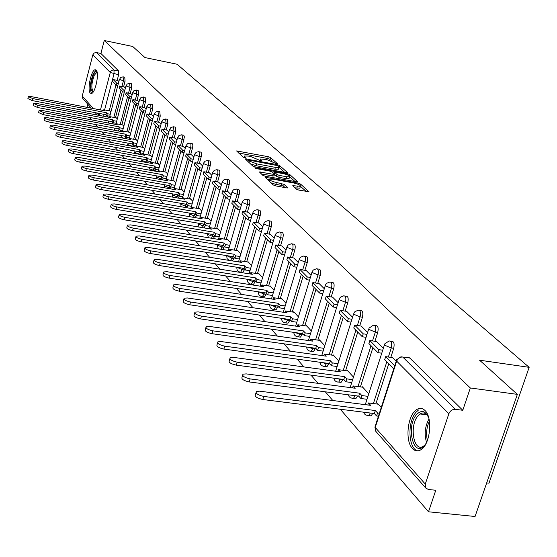 <?xml version="1.0" encoding="UTF-8"?>
<svg xmlns="http://www.w3.org/2000/svg" width="557" height="557" viewBox="0 0 557 557"><rect width="100%" height="100%" fill="white"/><g stroke="black" fill="none" stroke-linecap="round" stroke-linejoin="round"><path stroke-width="0.84" d="M276.599 163.765L277.33 163.591L270.514 157.568L268.202 156.698L236.614 150.933L243.158 157.185L244.802 157.812L245.609 157.819L244.544 156.016L248.227 156.064L250.789 156.552L260.767 160.799L261.56 160.813L260.453 158.989L266.601 159.518L276.599 163.765M96.187 70.126L95.177 69.743C91.237 69.743 86.955 90.157 90.269 93.082L91.348 93.499C95.282 93.479 99.571 72.842 96.187 70.126M425.026 410.53C422.443 407.989 419.644 407.682 416.636 409.611C407.564 414.93 404.751 440.907 412.452 448.51C415.16 451.351 418.133 451.657 421.371 449.436C430.373 443.706 432.796 417.541 425.026 410.53M296.387 189.15L298.872 190.104L308.947 191.74L300.522 184.047L298.079 183.107L265.209 177.286L273.229 184.945L275.715 185.899L286.66 187.89L287.746 187.577L284.244 184.402L276.397 182.473C271.705 181.345 269.456 180.231 269.665 179.138L272.77 179.159L293.664 182.981C298.364 184.123 300.613 185.237 300.397 186.33L292.78 185.662L296.387 189.15M104.25 40.508L132.705 46.475L144.966 57.566L177.091 64.243L529.15 367.335L479.577 360.198L517.356 394.37L470.324 387.971L104.25 40.508L100.908 53.472L96.445 52.546L113.997 69.994L114.011 73.837L104.591 109.945M286.263 172.663L287.308 172.392L279.496 165.499L277.149 164.607L245.171 158.829L252.669 165.958L255.057 166.877L286.263 172.663M289.835 174.62L297.974 182.048L265.209 176.228L262.772 175.288L259.402 171.939L273.376 174.313L274.462 174.028L272.241 172.022L269.839 171.103L256.561 168.646L254.841 167.81L287.433 173.7L289.835 174.62L289.424 176.005M517.356 394.37L475.065 516.492L428.514 511.792L340.32 409.256M89.252 117.332L91.404 119.832M95.421 124.503L97.67 127.121M101.764 131.884L104.124 134.627M108.302 139.48L110.766 142.355M115.034 147.313L117.618 150.32M121.976 155.382L124.684 158.536M129.133 163.702L131.974 167.003M136.514 172.287L139.494 175.747M144.138 181.15L147.257 184.778M152.005 190.299L155.278 194.108M160.138 199.754L163.57 203.751M168.541 209.529L172.148 213.721M177.237 219.639L181.025 224.039M186.24 230.104L190.215 234.727M195.556 240.937L199.74 245.797M205.22 252.168L209.613 257.278M215.232 263.809L219.855 269.184M225.62 275.896L230.487 281.55M236.412 288.442L241.536 294.395M247.621 301.476L253.017 307.749M259.284 315.032L264.972 321.647M271.419 329.138L277.414 336.115M284.049 343.829L290.385 351.195M297.222 359.147L303.913 366.924M310.966 375.126L318.04 383.348M325.323 391.815L332.801 400.511M486.7 482.912L488.99 483.163L529.15 367.335M470.324 387.971L462.783 410.286L455.361 409.325C452.347 409.256 450.181 410.725 448.865 413.74L425.276 484.068L425.771 488.064L428.403 489.485L435.776 490.271L428.514 511.792M100.908 53.472L118.62 70.934L118.634 74.777L117.179 80.347M115.988 84.901L109.2 110.836M107.884 115.87L107.585 117.012M82.944 98.693L82.255 96.013L92.81 54.878L94.182 52.985L96.445 52.546M87.818 104.229L87.017 107.341M86.098 110.913L85.611 112.806M124.253 86.955L125.395 88.11M117.325 118.745L116.121 117.84M132.113 94.885L130.867 93.646M123.898 125.931L122.589 124.928M137.683 100.497L139.034 101.861M130.658 133.332L129.245 132.211M146.157 109.047L144.688 107.592M137.621 140.942L136.096 139.716M153.502 116.455L151.915 114.874M144.792 148.789L143.149 147.438M161.064 124.086L159.351 122.387M152.179 156.879L150.418 155.403M168.868 131.96L167.023 130.122M159.803 165.22L157.916 163.605M174.947 138.087L176.924 140.085M167.671 173.819L165.638 172.064M185.237 148.468L183.107 146.345M175.789 182.703L173.61 180.788M193.822 157.13L191.538 154.846M184.165 191.873L181.84 189.798M200.248 163.612L202.699 166.083M192.826 201.349L190.438 198.731L190.334 199.107M209.251 172.691L211.876 175.337M201.78 211.138L199.218 208.339L199.114 208.722M221.366 184.91L218.546 182.097M211.04 221.275L208.297 218.274L208.193 218.657M231.197 194.825L228.175 191.81M220.628 231.761L217.69 228.544L217.578 228.941M241.376 205.094L238.145 201.871M230.556 242.615L227.416 239.183L227.298 239.58M251.924 215.733L248.471 212.287M240.84 253.874L237.484 250.197L237.366 250.601M262.862 226.769L259.172 223.085M251.506 265.536L247.914 261.609L247.795 262.027M274.225 238.229L270.277 234.281M262.57 277.644L258.733 273.445L258.608 273.87M286.02 250.128L281.8 245.909M274.065 290.218L269.964 285.727L269.832 286.159M298.28 262.493L293.769 257.982M286.006 303.28L281.619 298.482L281.487 298.921M311.029 275.353L306.204 270.528M298.42 316.863L293.734 311.739L293.602 312.185M324.306 288.742L319.147 283.583M311.342 330.997L306.329 325.518L306.197 325.97M338.134 302.695L332.62 297.173M324.801 345.723L319.446 339.861L319.3 340.327M352.553 317.239L346.656 311.335M338.83 361.075L333.1 354.802L332.954 355.275M367.606 332.425L361.291 326.103M353.465 377.089L347.338 370.377L347.185 370.865M383.334 348.285L376.567 341.518M368.755 393.806L362.196 386.628L362.036 387.122M396.194 361.256L392.532 357.615M381.253 407.487L377.709 403.602L377.542 404.11M390.68 341.246L391.453 341.357C393.89 341.176 394.648 343.495 393.722 348.32L390.812 357.378M388.737 363.798L375.829 403.888M374.77 325.518L375.655 325.65C377.952 325.532 378.649 327.788 377.743 332.432L374.931 341.281M372.912 347.617L360.4 386.906M357.51 395.992L355.053 395.881L353.375 398.471L351.961 398.401M359.537 310.458L360.525 310.604C362.691 310.548 363.331 312.755 362.447 317.218L359.725 325.873M357.761 332.118L345.625 370.649M342.875 379.394L342.75 379.79L340.397 379.477L338.712 382.081L337.417 382.005M344.95 296.032L346.022 296.199C348.062 296.192 348.654 298.336 347.798 302.646L345.159 311.112M343.237 317.274L331.464 355.067M328.839 363.491L328.658 364.076L326.346 363.763L324.654 366.367L323.471 366.283M330.962 282.197L332.104 282.378C334.033 282.413 334.576 284.509 333.74 288.672L331.185 296.958M329.312 303.036L317.873 340.125M315.373 348.243L315.137 349.002L312.867 348.682L311.182 351.286L310.089 351.202M317.532 268.927L318.743 269.122C320.567 269.191 321.069 271.238 320.254 275.255L317.775 283.367M315.944 289.362L304.825 325.775M302.437 333.608L302.159 334.527L299.924 334.2L298.239 336.797L297.243 336.713M304.637 256.171L305.897 256.38C307.624 256.485 308.091 258.476 307.297 262.375L304.895 270.319M303.105 276.23L292.293 311.99M289.988 319.607L289.682 320.609L287.482 320.289L285.811 322.879L284.892 322.788M292.244 243.917L293.546 244.133C295.182 244.258 295.614 246.215 294.841 249.989L292.509 257.773M290.754 263.607L280.234 298.726M277.985 306.246L277.685 307.234L275.52 306.907L273.863 309.483L273.014 309.4M280.317 232.123L281.661 232.353C283.214 232.499 283.61 234.406 282.859 238.069L280.589 245.707M278.876 251.465L268.627 285.971M266.427 293.379L266.142 294.354L264.011 294.033L262.368 296.596L261.581 296.512M268.836 220.774L270.208 221.011C271.684 221.178 272.053 223.037 271.315 226.595L269.115 234.086M267.437 239.768L257.452 273.682M255.301 280.993L255.015 281.953L252.92 281.626L251.291 284.181L250.573 284.098M257.773 209.836L259.172 210.08C260.579 210.261 260.92 212.085 260.203 215.545L258.058 222.891M256.422 228.495L246.681 261.846M244.572 269.059L244.3 269.999L242.232 269.672L240.624 272.213L239.956 272.129M247.106 199.288L248.526 199.538C249.87 199.74 250.19 201.523 249.48 204.885L247.392 212.099M245.79 217.627L236.293 250.427M234.232 257.543L233.961 258.469L231.928 258.142L230.452 260.62M236.816 189.115L238.257 189.373C239.538 189.582 239.83 191.33 239.141 194.602L237.108 201.69M235.541 207.148L226.267 239.413M224.248 246.431L223.984 247.343L221.985 247.016L220.851 249.237M226.887 179.291L228.335 179.556C229.561 179.779 229.832 181.485 229.164 184.68L227.179 191.636M225.641 197.025L216.582 228.774M214.605 235.702L214.354 236.6L212.377 236.272L211.479 238.236M217.293 169.808L218.755 170.073C219.918 170.303 220.175 171.974 219.521 175.093L217.585 181.923M216.081 187.249L207.232 218.497M205.296 225.334L205.046 226.219L203.096 225.891L202.372 227.618M208.019 160.639L209.488 160.91C210.602 161.147 210.845 162.783 210.198 165.826L208.311 172.545M206.835 177.794L198.188 208.562M196.287 215.308L196.043 216.186L194.128 215.858L193.537 217.348M199.051 151.776L200.527 152.047C201.592 152.291 201.815 153.892 201.188 156.865L199.343 163.466M197.895 168.653L189.443 198.946M191.448 206.285L187.577 205.617L187.34 206.473L185.446 206.153L184.973 207.427M190.376 143.191L191.852 143.469C192.875 143.713 193.084 145.286 192.471 148.19L190.668 154.686M189.248 159.81L180.969 189.652M179.173 196.134L178.915 197.081L177.049 196.753L176.673 197.826M181.972 134.885L183.796 135.226L184.381 136.904L182.264 146.185M180.872 151.246L172.774 180.642M171.034 186.95L170.755 187.981L168.917 187.653L168.618 188.538M173.833 126.843L175.316 127.121L175.852 131.668L174.125 137.955M172.761 142.954L164.83 171.918M163.152 178.059L162.846 179.159L161.036 178.839L160.813 179.542M165.951 119.045L167.427 119.33L167.922 123.786L166.244 129.976M164.9 134.912L157.13 163.459M155.5 169.439L155.18 170.616L153.398 170.296L153.231 170.825M158.306 111.484L159.775 111.769L160.242 116.141L158.592 122.241M157.276 127.114L149.666 155.264M148.085 161.084L147.751 162.331L145.99 162.01L145.878 162.379M150.884 104.145L152.353 104.438L152.785 108.733L151.177 114.735M149.882 119.553L142.418 147.306M140.893 152.987L140.538 154.282L138.735 154.192M143.692 97.029L145.154 97.322L145.551 101.541L143.978 107.452M142.703 112.215L135.386 139.584M133.903 145.119L133.541 146.477L131.8 146.24M136.702 90.116L138.157 90.408L138.533 94.558L136.98 100.378M135.734 105.085L128.556 132.086M127.121 137.488L126.759 138.846M129.913 83.404L131.361 83.696L131.71 87.776L130.192 93.513M128.959 98.164L121.92 124.796M120.528 130.073L120.187 131.355M123.313 76.88L124.754 77.172L125.081 81.183L123.591 86.836M122.387 91.439L115.473 117.722M114.115 122.874L113.795 124.079M118.864 81.524L117.812 80.48M110.94 111.762L109.833 110.954M369.409 415.675L371.129 415.891L372.786 413.336M354.203 398.575L355.77 398.777L357.448 396.187M339.631 382.206L341.058 382.394L342.75 379.79M325.664 366.499L326.966 366.68L328.658 364.076M312.261 351.432L313.452 351.599L315.137 349.002M299.387 336.964L300.474 337.117L302.159 334.527M287.015 323.053L288.011 323.199L289.682 320.609M275.109 309.671L276.028 309.81L277.685 307.234M263.649 296.79L264.491 296.923L266.142 294.354M252.613 284.383L253.386 284.502L255.015 281.953M241.975 272.422L242.685 272.54L244.3 269.999M232.485 260.941L233.961 258.469M222.856 249.557L223.984 247.343M213.449 238.563L214.354 236.6M204.315 227.938L205.046 226.219M195.451 217.676L196.043 216.186M186.867 207.754L187.34 206.473M178.532 198.153L178.915 197.081M170.456 188.858L170.755 187.981M162.623 179.862L162.846 179.159M155.02 171.145L155.18 170.616M147.64 162.7L147.751 162.331M462.783 410.286L409.792 358.033L407.989 357.775M272.081 161.203L269.992 159.351L267.68 158.473L238.64 153.008M247.983 161.064L247.211 160.924M284.69 172.371L279.05 167.372M277.839 165.687L248.297 159.991L249.244 161.015L256.805 163.904L275.409 167.372L278.987 167.42L277.839 165.687M250.42 163.89L256.276 165.735L256.805 163.904M278.597 168.75L278.451 169.237L274.88 169.189L256.276 165.735M289.633 176.75L295.266 181.742M261.456 174.069L274.023 176.012M273.355 173.032L274.316 173.213M286.59 176.743L289.584 176.785C289.765 175.727 287.565 174.647 282.984 173.54L274.615 172.183L276.906 174.48L279.322 175.406L286.59 176.743L286.04 178.595L289.041 178.623L289.167 178.191M286.04 178.595L278.779 177.258L276.363 176.332L274.441 174.592M299.979 187.737L299.84 188.203L294.918 187.834M269.532 179.591L269.038 181.074M270.967 182.849L275.84 184.36L276.397 182.473M285.142 187.612L283.687 186.289L281.222 185.342L275.84 184.36M269.463 179.841L267.269 179.438M306.211 191.434L300.425 186.317M103.553 110.523L103.748 109.785L104.598 110.725L31.227 96.605L28.386 96.605L32.779 98.596L32.278 100.601L27.892 98.603L28.351 96.751M109.771 116.232L106.756 115.654L107.271 113.684L106.415 112.737L105.9 114.707L32.278 100.601M106.756 115.654L105.9 114.707M117.819 85.52L116.302 85.221L116.824 83.23L113.203 79.554L117.84 80.48M116.824 83.23L118.342 83.536M116.302 85.221L112.688 81.524L113.203 79.554M106.415 112.737L32.779 98.596M107.271 113.684L110.286 114.269M103.748 109.785L110.286 111.045M93.193 91.975C90.004 90.54 90.102 84.748 93.485 74.589C94.864 71.839 96.055 70.983 97.057 72.027M97.162 72.556L96.674 72.487L94.279 75.272C91.334 83.682 91.07 89.099 93.492 91.522M96.159 70.091L93.353 73.517C90.039 82.443 89.468 89.078 91.64 93.416M426.286 443.059L424.65 445.335C413.67 458.738 405.552 426.578 416.608 414.519C421.607 409.506 425.694 410.767 428.862 418.3M428.075 416.351C425.785 412.869 423.104 412.076 420.048 413.976L418.07 415.794C408.754 425.813 413.976 453.774 423.87 445.865L425.109 444.778M418.516 409.98L416.016 412.271C407.042 421.997 408.351 449.548 418.001 450.871M109.764 117.423L109.959 116.664L110.829 117.631L36.525 103.435L33.657 103.442L38.12 105.482L37.611 107.515L33.155 105.475L33.622 103.602M116.141 123.257L113.064 122.672L113.586 120.681L112.702 119.706L112.18 121.691L37.611 107.515M113.064 122.672L112.18 121.691M124.329 92.142L122.77 91.835L123.299 89.823L119.581 86.036L124.274 86.976M123.299 89.823L124.865 90.13M122.77 91.835L119.059 88.041L119.581 86.036M112.702 119.706L38.12 105.482M113.586 120.681L116.664 121.266M109.959 116.664L116.58 117.931M116.148 124.524L116.35 123.745L117.249 124.733L41.977 110.467L39.087 110.488L43.62 112.577L43.098 114.638L38.572 112.542L39.046 110.655M122.686 130.484L119.546 129.892L120.082 127.873L119.177 126.871L118.641 128.883L43.098 114.638M119.546 129.892L118.641 128.883M131.034 98.958L129.433 98.645L129.969 96.605L126.14 92.713L130.888 93.653M129.969 96.605L131.577 96.918M129.433 98.645L125.61 94.739L126.14 92.713M119.177 126.871L43.62 112.577M120.082 127.873L123.222 128.465M116.35 123.745L123.055 125.012M122.714 131.828L122.93 131.027L123.849 132.044L47.596 117.701L44.671 117.736C44.692 118.467 46.231 119.177 49.281 119.88L48.751 121.969C45.702 121.266 44.17 120.556 44.149 119.818L44.63 117.917M129.433 137.92L126.223 137.321L126.766 135.274L125.833 134.244L125.29 136.284L48.751 121.969M126.223 137.321L125.29 136.284M137.941 105.976L136.284 105.649L136.834 103.581L132.893 99.578L137.704 100.525M136.834 103.581L138.491 103.908M136.284 105.649L132.35 101.632L132.893 99.578M125.833 134.244L49.281 119.88M126.766 135.274L129.976 135.873M122.93 131.027L129.718 132.301M129.475 139.354L129.697 138.519L130.644 139.57L53.375 125.158L50.429 125.2C50.443 125.959 52.003 126.69 55.115 127.4L54.579 129.516C51.467 128.806 49.907 128.075 49.9 127.316L50.381 125.395M136.374 145.579L133.095 144.973L133.652 142.898L132.691 141.833L132.134 143.901L54.579 129.516M133.095 144.973L132.134 143.901M145.05 113.196L143.344 112.869L143.901 110.773L139.842 106.645L144.716 107.598M143.901 110.773L145.607 111.101M143.344 112.869L139.292 108.726L139.842 106.645M132.691 141.833L55.115 127.4M133.652 142.898L136.931 143.504M129.697 138.519L136.576 139.807M136.437 147.097L136.667 146.24L137.649 147.32L59.334 132.845L56.361 132.893C56.361 133.68 57.949 134.432 61.124 135.156L60.581 137.3C57.406 136.576 55.818 135.824 55.818 135.038L56.313 133.102M143.532 153.467L140.176 152.855L140.74 150.752L139.751 149.652L139.187 151.755L60.581 137.3M140.176 152.855L139.187 151.755M152.374 120.639L150.613 120.305L151.184 118.175L147.006 113.927L151.943 114.881M151.184 118.175L152.945 118.516M150.613 120.305L146.435 116.037L147.006 113.927M139.751 149.652L61.124 135.156M140.74 150.752L144.096 151.365M136.667 146.24L143.636 147.528M143.615 155.083L143.852 154.192L144.862 155.312L65.475 140.768L62.481 140.83C62.468 141.638 64.083 142.411 67.327 143.149L66.77 145.328C63.526 144.59 61.911 143.81 61.924 143.003L62.426 141.053M150.905 161.6L147.473 160.973L148.051 158.842L147.027 157.715L146.456 159.838L66.77 145.328M147.473 160.973L146.456 159.838M159.922 128.312L158.104 127.971L158.689 125.812L154.38 121.426L159.386 122.387M158.689 125.812L160.507 126.16M158.104 127.971L153.802 123.57L154.38 121.426M147.027 157.715L67.327 143.149M148.051 158.842L151.483 159.469M143.852 154.192L150.912 155.494M151.01 163.312L151.26 162.393L152.298 163.542L71.811 148.935L68.796 149.011C68.762 149.847 70.405 150.641 73.719 151.4L73.155 153.607C69.841 152.855 68.198 152.054 68.226 151.219L68.734 149.248M158.508 169.982L154.999 169.349L155.584 167.184L154.533 166.021L153.948 168.179L73.155 153.607M154.999 169.349L153.948 168.179M167.706 136.228L165.84 135.873L166.432 133.687L161.99 129.161L167.058 130.129M166.432 133.687L168.305 134.042M165.84 135.873L161.398 131.334L161.99 129.161M154.533 166.021L73.719 151.4M155.584 167.184L159.093 167.817M151.26 162.393L158.411 163.695M158.634 171.8L158.891 170.853L159.963 172.036L78.356 157.373L75.306 157.457C75.265 158.32 76.936 159.142 80.319 159.908L79.742 162.15C76.358 161.384 74.687 160.562 74.729 159.692L75.244 157.715M166.348 178.63L162.755 177.989L163.354 175.796L162.268 174.592L161.669 176.778L79.742 162.15M162.755 177.989L161.669 176.778M175.74 144.388L173.812 144.026L174.418 141.805L169.829 137.14L174.968 138.115M174.418 141.805L176.353 142.167M173.812 144.026L169.231 139.341L169.829 137.14M162.268 174.592L80.319 159.908M163.354 175.796L166.954 176.437M158.891 170.853L166.146 172.155M166.501 180.552L166.773 179.57L167.873 180.795L85.103 166.077L82.032 166.174C81.976 167.072 83.675 167.915 87.136 168.701L86.544 170.971C83.084 170.184 81.385 169.342 81.447 168.444L81.963 166.452M174.445 187.549L170.762 186.901L171.375 184.673L170.261 183.434L169.648 185.655L86.544 170.971M170.762 186.901L169.648 185.655M184.04 152.813L182.042 152.444L182.661 150.188L177.927 145.377L183.135 146.352M182.661 150.188L184.659 150.564M182.042 152.444L177.314 147.605L177.927 145.377M170.261 183.434L87.136 168.701M171.375 184.673L175.058 185.328M166.773 179.57L174.125 180.886M174.62 189.596L174.905 188.579L176.047 189.84L92.079 175.072L88.981 175.183C88.904 176.109 90.638 176.98 94.182 177.78L93.576 180.085C90.032 179.284 88.298 178.421 88.382 177.481L88.904 175.483M182.807 196.767L179.034 196.106L179.66 193.85L178.505 192.569L177.878 194.818L93.576 180.085M179.034 196.106L177.878 194.818M192.604 161.516L190.543 161.133L191.176 158.849L186.282 153.871L191.566 154.853M191.176 158.849L193.244 159.232M190.543 161.133L185.655 156.141L186.282 153.871M178.505 192.569L94.182 177.78M179.66 193.85L183.434 194.511M174.905 188.579L182.362 189.895M183.009 198.933L183.302 197.881L184.478 199.183L99.292 184.367L96.166 184.492C96.069 185.453 97.83 186.344 101.465 187.166L100.845 189.512C97.217 188.691 95.456 187.8 95.553 186.825L96.083 184.813M186.386 204.287L187.577 205.617L188.217 203.326L187.02 201.996L186.386 204.287L100.845 189.512M201.46 170.505L199.322 170.115L199.97 167.796L194.915 162.658L200.276 163.64M199.97 167.796L202.107 168.186M199.322 170.115L194.282 164.956L194.915 162.658M187.02 201.996L101.465 187.166M188.217 203.326L192.088 203.994M183.302 197.881L190.863 199.197M191.678 208.576L191.984 207.489L193.202 208.84L106.742 193.982L103.602 194.115C103.477 195.117 105.273 196.036 108.991 196.879L108.357 199.26C104.646 198.417 102.85 197.498 102.975 196.489L103.505 194.463M200.381 216.123L196.412 215.448L197.067 213.122L195.827 211.751L195.173 214.069L108.357 199.26M196.412 215.448L195.173 214.069M210.616 179.8L208.402 179.403L209.07 177.042L203.841 171.73L209.279 172.719M209.07 177.042L211.277 177.446M208.402 179.403L203.187 174.062L203.841 171.73M195.827 211.751L108.991 196.879M197.067 213.122L201.035 213.797M191.984 207.489L199.65 208.812M200.638 218.553L200.952 217.425L202.219 218.824L114.457 203.932L111.289 204.078C111.142 205.115 112.974 206.069 116.789 206.932L116.141 209.348C112.326 208.485 110.502 207.531 110.648 206.487L111.191 204.454M209.613 226.295L205.54 225.613L206.215 223.253L204.934 221.832L204.266 224.193L116.141 209.348M205.54 225.613L204.266 224.193M220.092 189.415L217.801 189.004L218.476 186.616L213.066 181.116L218.588 182.104M218.476 186.616L220.767 187.02M217.801 189.004L212.398 183.483L213.066 181.116M204.934 221.832L116.789 206.932M206.215 223.253L210.288 223.935M200.952 217.425L208.736 218.748M209.905 228.878L210.24 227.709L211.542 229.15L122.449 214.229L119.254 214.389C119.08 215.468 120.946 216.457 124.859 217.334L124.197 219.792C120.284 218.908 118.418 217.926 118.599 216.84L119.149 214.8M219.18 236.822L214.995 236.133L215.677 233.731L214.354 232.269L213.672 234.657L124.197 219.792M214.995 236.133L213.672 234.657M229.895 199.364L227.521 198.946L228.217 196.517L222.619 190.821L228.217 191.817M228.217 196.517L230.591 196.934M227.521 198.946L221.93 193.23L222.619 190.821M214.354 232.269L124.859 217.334M215.677 233.731L219.862 234.427M210.24 227.709L218.135 229.031M219.5 239.566L219.848 238.347L221.199 239.844L130.721 224.903L127.511 225.07C127.302 226.198 129.203 227.214 133.22 228.119L132.545 230.619C128.528 229.714 126.627 228.69 126.836 227.562L127.386 225.515M229.08 247.726L224.777 247.023L225.481 244.586L224.109 243.068L223.413 245.498L132.545 230.619M224.777 247.023L223.413 245.498M240.053 209.669L237.588 209.244L238.299 206.772L232.499 200.875L238.187 201.878M238.299 206.772L240.763 207.204M237.588 209.244L231.803 203.326L232.499 200.875M224.109 243.068L133.22 228.119M225.481 244.586L229.783 245.296M219.848 238.347L227.862 239.677M229.435 250.629L229.797 249.369L231.197 250.922L139.299 235.959L136.068 236.147C135.824 237.317 137.767 238.375 141.889 239.301L141.2 241.835C137.071 240.909 135.135 239.858 135.379 238.675L135.936 236.628M239.343 259.026L234.922 258.309L235.639 255.837L234.219 254.264L233.501 256.728L141.2 241.835M234.922 258.309L233.501 256.728M250.58 220.349L248.025 219.911L248.749 217.404L242.741 211.291L248.513 212.294M248.749 217.404L251.311 217.843M248.025 219.911L242.023 213.777L242.741 211.291M234.219 254.264L141.889 239.301M235.639 255.837L240.06 256.547M229.797 249.369L237.936 250.699M239.733 262.103L240.116 260.787L241.564 262.396L148.197 247.44L144.945 247.628C144.667 248.854 146.644 249.947 150.884 250.901L150.174 253.484C145.934 252.53 143.957 251.437 144.242 250.204L144.806 248.157M249.982 270.73L245.435 270.013L246.166 267.492L244.697 265.863L243.959 268.377L150.174 253.484M245.435 270.013L243.959 268.377M261.505 231.427L258.845 230.974L259.59 228.426L253.358 222.09L259.214 223.092M259.59 228.426L262.25 228.878M258.845 230.974L252.62 224.61L253.358 222.09M244.697 265.863L150.884 250.901M246.166 267.492L250.72 268.216M240.116 260.787L248.38 262.117M250.406 274.002L250.81 272.638L252.314 274.302L157.436 259.346L154.164 259.555C153.843 260.829 155.863 261.964 160.228 262.946L159.497 265.571C155.138 264.589 153.119 263.454 153.447 262.173L154.011 260.126M261.024 282.879L256.338 282.148L257.09 279.593L255.566 277.901L254.814 280.45L159.497 265.571M256.338 282.148L254.814 280.45M272.839 242.915L270.068 242.455L270.834 239.865L264.366 233.286L270.319 234.288M270.834 239.865L273.605 240.325M270.068 242.455L263.614 235.855L264.366 233.286M255.566 277.901L160.228 262.946M257.09 279.593L261.783 280.324M250.81 272.638L259.207 273.96M261.491 286.354L261.908 284.926L263.475 286.66L167.03 271.725L163.751 271.941C163.375 273.271 165.436 274.448 169.934 275.464L169.189 278.131C164.691 277.121 162.63 275.938 163.006 274.601L163.577 272.568M272.491 295.495L267.659 294.75L268.432 292.153L266.845 290.392L266.072 292.989L169.189 278.131M267.659 294.75L266.072 292.989M284.606 254.848L281.731 254.375L282.517 251.743L275.799 244.913L281.842 245.916M282.517 251.743L285.393 252.217M281.731 254.375L275.026 247.524L275.799 244.913M266.845 290.392L169.934 275.464M268.432 292.153L273.264 292.891M261.908 284.926L270.437 286.249M272.993 299.179L273.438 297.696L275.061 299.492L177.008 284.585L173.707 284.815C173.283 286.207 175.385 287.426 180.022 288.477L179.257 291.193C174.626 290.148 172.524 288.923 172.949 287.523L173.519 285.497M284.404 308.592L279.419 307.847L280.213 305.201L278.563 303.37L277.776 306.009L179.257 291.193M279.419 307.847L277.776 306.009M296.846 267.249L293.845 266.768L294.653 264.081L287.67 256.986L293.817 257.988M294.653 264.081L297.654 264.568M293.845 266.768L286.876 259.639L287.67 256.986M278.563 303.37L180.022 288.477M280.213 305.201L285.198 305.953M273.438 297.696L282.107 299.012M284.954 312.505L285.421 310.959L287.106 312.825L187.382 297.967L184.082 298.204C183.587 299.666 185.739 300.933 190.529 302.019L189.742 304.783C184.952 303.704 182.807 302.43 183.302 300.961L183.866 298.956M296.797 322.211L291.652 321.459L292.467 318.764L290.747 316.863L289.939 319.551L189.742 304.783M291.652 321.459L289.939 319.551M309.574 280.143L306.447 279.649L307.276 276.92L300.014 269.532L306.259 270.542M307.276 276.92L310.402 277.421M306.447 279.649L299.2 272.241L300.014 269.532M290.747 316.863L190.529 302.019M292.467 318.764L297.612 319.523M285.421 310.959L294.228 312.275M297.389 326.374L297.877 324.759L299.631 326.701L198.188 311.906L194.88 312.15C194.323 313.675 196.517 314.997 201.46 316.125L200.652 318.938C195.709 317.817 193.523 316.487 194.08 314.956L194.644 312.971M309.692 336.386L304.373 335.62L305.215 332.877L303.426 330.9L302.59 333.636L200.652 318.938M304.373 335.62L302.59 333.636M322.823 293.567L319.558 293.059L320.407 290.281L312.853 282.594L319.196 283.597M320.407 290.281L323.68 290.789M319.558 293.059L312.011 285.344L312.853 282.594M303.426 330.9L201.46 316.125M305.215 332.877L310.534 333.65M297.877 324.759L306.83 326.068M310.326 340.807L310.848 339.116L312.672 341.142L209.453 326.423L206.139 326.674C205.505 328.275 207.747 329.66 212.865 330.823L212.029 333.692C206.919 332.529 204.677 331.143 205.317 329.535L205.881 327.579M323.123 351.14L317.622 350.367L318.486 347.575L316.62 345.514L315.763 348.299L212.029 333.692M317.622 350.367L315.763 348.299M336.63 307.548L333.218 307.025L334.089 304.192L326.214 296.185L332.675 297.187M334.089 304.192L337.507 304.714M333.218 307.025L325.358 298.984L326.214 296.185M316.62 345.514L212.865 330.823M318.486 347.575L323.986 348.355M310.848 339.116L319.955 340.418M323.805 355.846L324.355 354.078L326.263 356.188L221.192 341.566L217.884 341.824C217.167 343.502 219.458 344.95 224.756 346.162L223.9 349.079C218.609 347.867 216.318 346.419 217.035 344.734L217.599 342.82M337.124 366.513L331.429 365.733L332.32 362.892L330.378 360.741L329.493 363.575L223.9 349.079M331.429 365.733L329.493 363.575M351.028 322.113L347.457 321.584L348.355 318.701L340.146 310.346L346.712 311.342M348.355 318.701L351.933 319.238M347.457 321.584L339.255 313.201L340.146 310.346M330.378 360.741L224.756 346.162M332.32 362.892L338.015 363.679M324.355 354.078L333.615 355.366M337.855 371.526L338.44 369.674L340.424 371.874L233.453 357.378L230.152 357.643C229.338 359.397 231.677 360.908 237.171 362.175L236.293 365.148C230.807 363.888 228.467 362.377 229.282 360.609L229.832 358.736M351.739 382.555L345.834 381.768L346.746 378.871L344.72 376.629L343.808 379.512L236.293 365.148M345.834 381.768L343.808 379.512M366.06 337.319L362.308 336.776L363.241 333.838L354.67 325.121L361.354 326.11M363.241 333.838L366.986 334.381M362.308 336.776L353.758 328.024L354.67 325.121M344.72 376.629L237.171 362.175M346.746 378.871L352.651 379.665M338.44 369.674L347.86 370.955M352.518 387.888L353.138 385.945L355.213 388.243L246.264 373.893L242.984 374.158C242.058 376.01 244.453 377.59 250.149 378.913L249.244 381.942C243.548 380.626 241.16 379.038 242.086 377.186L242.622 375.369M367 399.292L360.866 398.506L361.813 395.554L359.697 393.207L358.757 396.152L249.244 381.942M360.866 398.506L358.757 396.152M381.761 353.194L377.827 352.637L378.781 349.643L369.827 340.543L376.629 341.525M378.781 349.643L382.715 350.207M377.827 352.637L368.887 343.502L369.827 340.543M408.281 357.65L409.541 357.824M359.697 393.207L250.149 378.913M361.813 395.554L367.94 396.347M353.138 385.945L362.725 387.212M367.829 404.988L368.483 402.948L370.656 405.35L259.659 391.174L256.401 391.439C255.364 393.381 257.807 395.038 263.733 396.424L262.8 399.515C256.874 398.137 254.431 396.473 255.475 394.523L256.004 392.769M378.433 416.225L376.581 415.995L377.555 412.988L375.341 410.537L374.374 413.538L262.8 399.515M376.581 415.995L374.374 413.538M394.711 365.845L385.674 356.647L392.594 357.629M393.722 368.901L384.699 359.669L385.674 356.647M375.341 410.537L263.733 396.424M377.555 412.988L379.401 413.217M368.483 402.948L378.252 404.201M448.865 413.74L396.675 361.138L375.237 427.456L425.276 484.068M118.634 74.777L110.216 72.424L92.81 54.878M103.47 114.241L102.975 116.128M97.322 113.057L99.118 115.09L99.536 113.482M100.462 109.924L110.467 71.762L111.358 70.662L112.96 69.966L118.62 70.934M82.255 96.013L93.339 108.559M393.722 348.32L391.272 347.965L388.361 357.03M386.816 361.834L373.392 403.574M377.743 332.432L375.334 332.076L372.522 340.933M371.011 345.674L358.005 386.593M355.115 395.679L352.873 395.386M362.447 317.218L360.08 316.863L357.357 325.518M355.888 330.204L343.272 370.328M340.522 379.073L340.397 379.477L337.222 378.635M347.798 302.646L345.465 302.291L342.834 310.757M341.392 315.387L329.145 354.746M326.527 363.171L326.346 363.763L322.496 362.621M333.74 288.672L331.457 288.31L328.902 296.603M327.495 301.17L315.596 339.798M313.097 347.923L312.867 348.682L308.522 347.276M320.254 275.255L318.005 274.9L315.527 283.012M314.155 287.53L302.59 325.448M300.202 333.288L299.924 334.2L295.21 332.571M307.297 262.375L305.083 262.013L302.681 269.964M301.337 274.427L290.093 311.655M287.802 319.231L287.482 320.289L282.496 318.451M294.841 249.989L292.662 249.627L290.329 257.418M289.013 261.825L278.068 298.399M275.875 305.723L275.52 306.907L270.354 304.895M282.859 238.069L280.714 237.714L278.444 245.352M277.156 249.703L266.497 285.637M264.394 292.731L264.011 294.033L258.733 291.861M271.315 226.595L269.212 226.239L267.005 233.731M265.745 238.027L255.357 273.355M253.338 280.22L252.92 281.626L247.6 279.329M260.203 215.545L258.128 215.183L255.983 222.535M254.744 226.783L244.614 261.512M242.671 268.168L242.232 269.672L236.941 267.256C236.572 270.082 237.804 271.732 240.624 272.213L242.685 272.54M249.48 204.885L247.44 204.53L245.352 211.744M244.14 215.942L234.26 250.093M232.387 256.554L231.928 258.142L226.72 255.635M239.141 194.602L237.129 194.247L235.096 201.335M233.905 205.477L224.262 239.078M222.466 245.345L221.985 247.016L217.091 245.024L216.938 244.439M229.164 184.68L227.179 184.325L225.195 191.281M224.032 195.375L214.612 228.44M212.878 234.525L212.377 236.272L207.587 234.33L207.531 233.641M219.521 175.093L217.564 174.738L215.629 181.575M214.487 185.62L205.282 218.163M203.611 224.081L203.096 225.891L198.396 223.998L198.383 223.197M210.198 165.826L208.276 165.471L206.389 172.19M205.268 176.186L196.266 208.227M194.651 213.985L194.128 215.858L189.512 213.999L189.533 213.108M201.188 156.865L199.288 156.51L197.45 163.117M196.349 167.072L187.549 198.619M185.989 204.217L185.446 206.153L180.921 204.335L180.976 203.354M192.471 148.19L190.598 147.842L188.795 154.338M187.716 158.244L179.11 189.317M177.599 194.769L177.049 196.753L172.607 194.978L172.691 193.913M184.026 139.8L182.181 139.445L180.419 145.843M179.361 149.701L170.936 180.315M169.474 185.627L168.917 187.653L164.552 185.92L164.663 184.778M175.852 131.668L174.028 131.32L172.308 137.607M171.264 141.422L163.013 171.591M161.6 176.764L161.036 178.839L156.747 177.14L156.886 175.928M167.922 123.786L166.125 123.438L164.447 129.635M163.424 133.401L155.34 163.138M153.962 168.2L153.398 170.296L149.185 168.632L149.346 167.351M160.242 116.141L158.466 115.8L156.823 121.899M155.814 125.624L147.897 154.937M146.547 159.943L145.99 162.01L141.847 160.381L142.028 159.037M152.785 108.733L151.038 108.392L149.429 114.394M148.434 118.077L140.677 146.985M139.347 151.929L138.797 153.969L134.731 152.374L134.933 150.968M145.551 101.541L143.824 101.2L142.251 107.111M141.276 110.759L133.666 139.264M132.357 144.152L131.821 146.164L127.818 144.597L128.04 143.142M138.533 94.558L136.827 94.217L135.281 100.044M134.321 103.644L126.857 131.765M125.576 136.597L125.06 138.526M131.71 87.776L130.025 87.435L128.514 93.179M127.567 96.744L120.242 124.483M118.982 129.259L118.509 131.041M125.081 81.183L123.417 80.849L121.934 86.509M121.008 90.032L113.816 117.402M112.577 122.129L112.145 123.765M123.097 76.838L123.417 80.849L119.567 79.407L120.597 77.493L123.097 76.838M109.297 123.222L108.253 122.589L108.524 121.001M129.684 83.362L130.025 87.435L126.112 85.973L127.156 84.03L129.684 83.362M136.458 90.067L136.827 94.217L132.845 92.727L133.903 90.749L136.458 90.067M143.428 96.981L143.824 101.2L139.779 99.675L140.851 97.67L143.428 96.981M150.606 104.089L151.038 108.392L146.923 106.833L148.009 104.8L150.606 104.089M158.007 111.421L158.466 115.8L154.282 114.213L155.382 112.145L158.007 111.421M165.631 118.982L166.125 123.438L161.871 121.816L162.978 119.713L165.631 118.982M173.492 126.773L174.028 131.32L169.69 129.663L170.818 127.518L173.492 126.773M181.61 134.815L182.494 136.145L182.181 139.445L177.767 137.753L178.908 135.581L181.61 134.815M189.979 143.121C191.002 143.365 191.211 144.938 190.598 147.842L186.101 146.115L186.017 145.655L187.556 143.685L189.979 143.121M198.626 151.692C199.698 151.936 199.914 153.537 199.288 156.51L194.706 154.742L194.623 154.254L196.182 152.277L198.626 151.692M207.566 160.555C208.68 160.792 208.917 162.428 208.276 165.471L203.604 163.661L203.521 163.145L205.094 161.154L207.566 160.555M216.805 169.718C217.968 169.948 218.219 171.619 217.564 174.738L212.809 172.886L212.718 172.343L214.313 170.331L216.805 169.718M226.358 179.201C227.576 179.417 227.848 181.129 227.179 184.325L222.327 182.424L222.382 181.505L223.545 180.043L226.358 179.201M236.245 189.011C237.526 189.227 237.818 190.967 237.129 194.247L232.178 192.304L232.234 191.343L233.411 189.874L236.245 189.011M246.486 199.176C247.823 199.378 248.143 201.161 247.44 204.53L242.386 202.539L242.448 201.537L243.639 200.06L246.486 199.176M257.104 209.717C258.504 209.898 258.845 211.723 258.128 215.183L252.962 213.143L253.031 212.099L254.229 210.623L257.104 209.717M268.105 220.649C269.581 220.816 269.95 222.675 269.212 226.239L263.934 224.144L264.004 223.058L265.223 221.568L268.105 220.649M279.523 231.99C281.076 232.137 281.473 234.044 280.714 237.714L275.325 235.562L275.402 234.42L276.627 232.937L279.523 231.99M291.374 243.771C293.01 243.896 293.442 245.853 292.662 249.627L287.147 247.419L287.078 246.584L288.178 244.989L291.374 243.771M303.69 256.018C305.417 256.116 305.877 258.114 305.083 262.013L299.443 259.743L299.374 258.852L300.488 257.264L303.69 256.018M316.501 268.759C318.319 268.822 318.82 270.876 318.005 274.9L312.233 272.561L312.171 271.607L313.292 270.027L316.501 268.759M329.828 282.016C331.749 282.051 332.292 284.147 331.457 288.31L325.546 285.908L325.49 284.885L326.625 283.311L329.828 282.016M343.704 295.837C345.737 295.83 346.329 297.974 345.465 302.291L339.415 299.812L339.366 298.719L340.515 297.153L343.704 295.837M358.165 310.249C360.323 310.186 360.964 312.393 360.08 316.863L353.876 314.308L353.841 313.138L354.997 311.586L358.165 310.249M373.26 325.288C375.543 325.17 376.24 327.432 375.334 332.076L368.964 329.438L368.95 328.184L373.26 325.288M389.009 341.002C391.439 340.821 392.198 343.14 391.272 347.965L384.734 345.249L384.734 343.899L389.009 341.002M370.349 413.029L368.692 415.585L367.154 415.529M116.274 130.623L114.589 129.718L114.846 128.166M123.856 138.303L121.106 137.05L121.349 135.546M409.792 358.033L402.76 357.037L455.361 409.325M400.943 356.8L402.76 357.037C399.905 356.933 397.879 358.297 396.675 361.138L396.702 359.69L400.943 356.8M374.875 426.92L375.745 431.257L375.321 425.847L396.354 360.755M425.771 488.064L376.045 431.598M99.703 115.501L99.055 115.376M260.391 160.715L260.648 159.838M244.467 157.735L244.718 156.851M237.484 151.943L237.762 150.954M267.68 158.473L268.202 156.698M269.992 159.351L270.514 157.568M246.041 159.845L246.326 158.842M276.954 165.262L277.149 164.607M279.092 166.877L279.496 165.499M247.928 161.586L248.331 160.179M248.84 162.421L249.244 161.015M274.88 169.189L275.409 167.372M297.807 182.097L297.911 181.742M260.265 172.976L260.565 171.946M272.839 176.165L273.376 174.313M255.503 168.346L255.656 167.817M287.127 174.745L287.433 173.7M274.274 173.861L274.678 172.475M276.363 176.332L276.906 174.48M278.779 177.258L279.322 175.406M293.616 186.665L293.915 185.669M296.839 188.182L297.396 186.303M281.222 185.342L281.779 183.455M283.687 186.289L284.244 184.402M287.642 187.946L287.746 187.577M266.072 178.331L266.371 177.3M297.765 184.165L298.079 183.107M300.119 185.404L300.522 184.047M308.766 191.789L308.877 191.413M426.558 442.481C424.156 434.223 424.97 426.37 429.008 418.934M429.412 421.085C426.578 427.275 425.903 433.736 427.393 440.476M95.895 69.883L95.177 69.743M108.149 122.415L108.065 122.993M109.471 117.367L119.463 79.254M253.386 284.502L251.291 284.181C248.478 283.75 247.197 282.127 247.461 279.301M264.491 296.923L262.368 296.596C259.555 296.213 258.225 294.618 258.385 291.812M276.028 309.81L273.863 309.483C271.057 309.156 269.685 307.596 269.741 304.804M288.011 323.199L285.811 322.879C283.019 322.607 281.591 321.083 281.543 318.312M300.474 337.117L298.239 336.797C295.461 336.581 293.985 335.105 293.817 332.369M313.452 351.599L311.182 351.286C308.418 351.126 306.893 349.705 306.601 347.004M326.966 366.68L324.654 366.367C321.918 366.276 320.345 364.905 319.927 362.266M341.058 382.394L338.712 382.081C336.003 382.053 334.381 380.758 333.838 378.182M355.77 398.777L350.52 397.865L349.1 396.57L348.362 394.802M371.129 415.891L365.852 415.069L364.389 413.865L363.547 412.173M114.484 129.537L114.387 130.261M115.821 124.462L126 85.813M121.001 136.862L120.904 137.753M122.352 131.765L132.733 92.559M127.706 144.402L127.616 145.468M129.071 139.278L139.661 99.501M134.606 152.165L134.536 153.419M135.992 147.02L146.797 106.659M141.722 160.165L141.673 161.614M143.121 154.992L154.15 114.025M149.053 168.416L149.046 170.073M150.467 163.215L161.732 121.628M156.614 176.917L156.656 178.804M158.042 171.688L169.551 129.461M164.412 185.683L164.531 187.813M165.854 180.44L177.62 137.551M172.454 194.734L172.67 197.129M173.916 189.471L185.947 145.899M180.767 204.078L181.109 206.765M182.243 198.793L194.553 154.519M189.352 213.735L189.867 216.729M190.842 208.436L203.437 163.431M198.229 223.719L198.967 227.047M199.733 218.4L212.635 172.642M207.406 234.037L208.45 237.742M208.931 228.711L222.146 182.181M216.91 244.725L218.4 248.833M218.441 239.392L231.99 192.047M226.741 255.788L227.019 258.539L229.052 260.391M228.3 250.448L242.184 202.268M238.507 261.908L252.76 212.865M249.083 273.793L263.719 223.858M260.063 286.131L275.095 235.263M271.461 298.942L286.918 247.113M283.304 312.261L299.2 259.423M295.614 326.117L311.976 272.234M308.418 340.536L325.281 285.567M321.751 355.561L339.136 299.464M335.648 371.227L353.584 313.953M350.144 387.581L368.671 329.069M365.281 404.661L384.427 344.867M82.742 98.464L91.278 108.162M95.247 112.66L97.35 115.055M259.994 160.597L260.328 159.448M244.084 157.631L244.419 156.468M247.858 161.516L248.262 160.089M278.451 169.237L278.987 167.42M273.981 176.172L274.517 174.32M289.041 178.623L289.584 176.785M274.155 173.756L274.566 172.343M299.84 188.203L300.397 186.33M97.169 72.584L96.674 72.487M426.961 414.854L420.048 413.976"/></g></svg>
